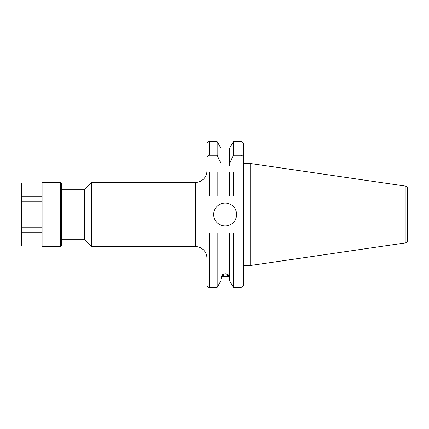 <?xml version="1.0" encoding="UTF-8"?>
<svg xmlns="http://www.w3.org/2000/svg" width="429" height="429" viewBox="0 0 429 429"><rect width="100%" height="100%" fill="white"/><g stroke="black" fill="none" stroke-linecap="round" stroke-linejoin="round"><path stroke-width="0.64" d="M206.934 170.935A11.465 11.465 0 0 1 195.468 182.4L195.468 246.6A11.465 11.465 0 0 1 206.934 258.065L206.934 232.958L206.934 258.065M206.934 143.94L206.934 196.042L206.934 143.94A2.295 2.295 0 0 1 209.229 141.645L217.171 141.645L217.171 155.271L220.978 163.599L220.978 148.246L217.171 141.645M236.626 214.5A11.465 11.465 0 0 0 225.161 203.035A11.465 11.465 0 0 0 213.696 214.5A11.465 11.465 0 0 0 225.161 225.965A11.465 11.465 0 0 0 236.626 214.5M243.388 265.454L250.724 265.454L250.724 163.546L243.388 163.546L243.388 160.913M405.196 186.068L405.196 242.932A2.751 2.751 0 0 0 407.55 240.208L407.55 188.792A2.751 2.751 0 0 0 405.196 186.068L250.724 163.546M405.196 242.932L250.724 265.454M217.171 172.083L217.171 196.042L220.978 196.042L220.978 172.083L206.934 172.083L243.388 172.083L243.388 232.958L220.978 232.958L220.978 280.754L217.171 287.355L217.171 232.958L206.934 232.958L206.934 285.06C208.183 288.368 208.542 286.84 209.229 287.355L217.171 287.355M220.978 150.016L229.574 150.016M229.574 163.599L229.574 148.246L233.381 141.645L241.098 141.645A2.295 2.295 0 0 1 243.388 143.94L243.388 158.113C243.361 156.515 242.594 155.566 241.098 155.271L233.381 155.271L229.574 163.599L229.574 165.932L220.978 165.932L220.978 163.599M243.388 151.743L243.388 143.94M225.279 273.697L229.059 275.096L225.279 276.287L221.493 275.096L225.279 273.697M61.572 189.28L84.728 189.28L84.728 239.72L91.608 246.6L195.468 246.6M84.728 189.28L91.608 182.4L91.608 246.6M206.934 196.042L209.229 196.042L206.934 196.042L206.934 232.958M229.29 276.351L229.29 278.984L229.29 276.351L221.262 276.351L221.262 278.984L221.262 276.351M243.388 172.083L243.388 158.113M243.388 232.958L243.388 285.06C242.299 288.191 241.774 286.91 241.098 287.355L241.098 232.958L233.381 232.958L233.381 287.355L241.098 287.355M233.381 141.645L233.381 155.271M229.574 232.958L229.574 280.754L233.381 287.355M220.978 232.958L217.171 232.958M209.229 141.645L209.229 155.271L217.171 155.271M209.229 155.271C207.722 155.571 206.96 156.521 206.934 158.113M220.978 196.042L229.574 196.042L229.574 172.083L241.098 172.083L241.098 196.042L243.388 196.042L233.381 196.042L233.381 172.083M229.574 196.042L233.381 196.042M209.229 172.083L209.229 196.042L217.171 196.042M407.55 193.688L407.55 235.312M60.425 182.4L61.572 183.548L61.572 245.452L60.425 246.6L60.425 182.4L42.085 182.4L42.085 246.6L60.425 246.6M42.085 246.069L21.45 246.069L21.45 182.931L42.085 182.931M42.085 245.94L21.45 245.94M21.45 183.06L42.085 183.06M42.085 196.3L21.45 196.3M21.45 201.255L42.085 201.255M42.085 227.745L21.45 227.745M21.45 232.7L42.085 232.7M241.098 141.645L241.098 155.271M209.229 232.958L209.229 287.355M61.572 239.72L84.728 239.72M91.608 182.4L195.468 182.4M220.978 278.984L221.262 278.984M229.29 278.984L229.574 278.984"/></g></svg>
